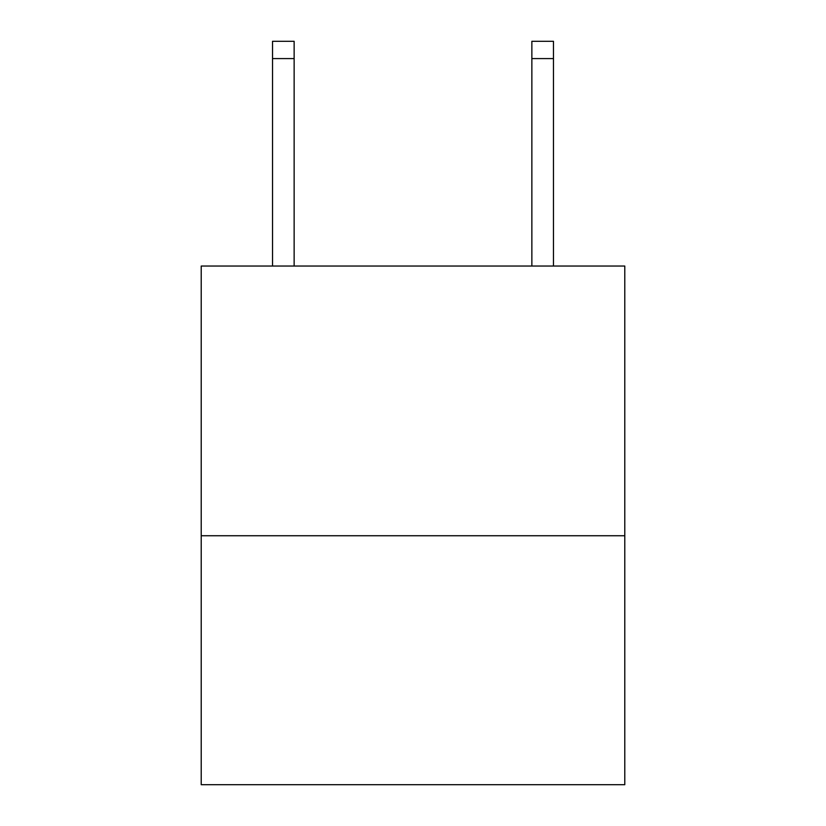 <?xml version="1.0" encoding="UTF-8"?>
<svg xmlns="http://www.w3.org/2000/svg" width="826" height="826" viewBox="0 0 826 826"><rect width="100%" height="100%" fill="white"/><g stroke="black" fill="none" stroke-linecap="round" stroke-linejoin="round"><path stroke-width="1.24" d="M624.786 535.744L624.786 266.044L201.214 266.044L201.214 784.7L624.786 784.7L624.786 535.744L201.214 535.744M294.139 266.044L294.139 58.584L272.528 58.584L272.528 41.3L294.139 41.3L294.139 58.584M272.528 266.044L272.528 58.584M553.472 266.044L553.472 41.3L531.861 41.3L531.861 266.044M531.861 58.584L553.472 58.584"/></g></svg>
